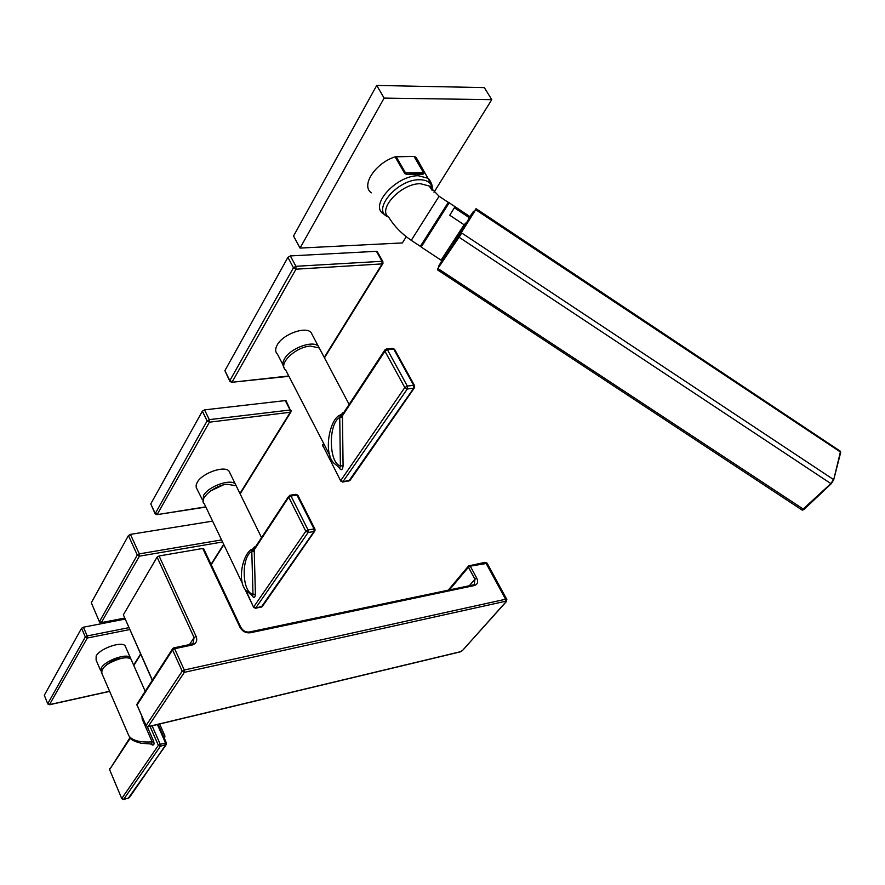 <?xml version="1.0" encoding="UTF-8"?>
<svg xmlns="http://www.w3.org/2000/svg" width="885" height="885" viewBox="0 0 885 885"><rect width="100%" height="100%" fill="white"/><g stroke="black" fill="none" stroke-linecap="round" stroke-linejoin="round"><path stroke-width="1.33" d="M487.204 563.347L470.278 566.168L468.939 565.747M469.349 585.726L474.902 579.199L476.738 578.159L470.278 566.168L468.453 567.208L468.585 565.902L484.903 562.384L485.931 563.015L505.601 599.245L506.851 599.543M147.828 726.828L146.058 725.578L137.042 705.002L137.308 703.564L172.475 648.959M460.2 651.891L147.917 726.806L146.058 725.578L182.21 671.195L184.279 670.011L184.368 672.323L505.567 601.269L505.999 601.8L462.313 650.707L460.554 651.692L148.116 726.629L184.368 672.323L182.21 671.195L172.564 649.889L137.042 705.002L145.97 725.822M152.275 680.322L123.358 614.809L157.088 557.119L194.081 637.576L193.074 643.406L191.171 644.236M476.738 578.159C478.409 581.976 477.601 584.443 474.316 585.549L250.3 632.764C245.842 633.24 242.401 631.414 239.979 627.299L202.731 548.468L159.079 555.968L157.088 557.119M202.731 548.468L203.694 548.777M222.566 541.974L139.41 556.167L101.222 622.819M221.582 539.916L139.31 553.877L139.41 556.167L137.297 555.05L139.31 553.877L130.427 534.385L212.599 521.132M124.685 618.261L101.288 622.808L99.518 621.978L91.299 602.762L99.441 621.801M124.619 618.106L101.532 622.586L99.518 621.547L137.297 555.05L128.436 535.558L130.427 534.385M128.436 535.558L91.299 602.762M159.079 555.968L196.105 636.403C197.643 640.784 196.282 643.672 192.023 645.043L174.611 648.716L172.564 649.889L172.818 648.417L173.659 647.92L174.611 648.716L184.279 670.011L505.601 599.245L505.567 601.269M438.739 266.086L457.999 237.777L474.194 211.095M468.663 217.245L468.895 218.462L467.291 221.593L464.116 224.779L449.735 215.232L454.381 207.754L468.663 217.245L469.249 216.161L449.193 202.809L421.172 247.037L441.073 260.168L464.116 224.779M460.532 232.766L451.416 246.804L461.218 232.7M442.234 260.19L438.927 265.666L442.5 259.913M445.752 206.36L420.353 246.34L411.259 240.344L439.082 196.26L448.241 202.355L445.752 206.36M371.335 192.83C360.715 185.618 375.096 163.271 395.086 156.822L404.489 173.04C404.611 174.002 406.635 174.511 410.551 174.544L422.964 174.301L424.214 172.663L414.799 156.59L416.116 157.453L419.656 163.493M433.993 192.255L491.772 99.662L384.134 98.102L300.037 248.088L402.376 242.932L406.259 236.715M424.214 172.663L405.507 172.84L416.503 173.537L421.282 173.405L423.439 172.498L414.025 156.413L395.086 156.822M414.025 156.413L414.799 156.59M300.037 248.088L293.543 236.041L376.722 85.447L484.327 87.604L491.772 99.662M376.722 85.447L384.134 98.102M410.551 174.544L410.009 173.615L421.282 173.405L422.964 174.301M230.2 473.541L228.95 470.997C224.071 465.333 201.924 473.254 197.189 482.425L196.116 485.179L196.26 487.558L202.3 499.616M239.957 493.509L290.147 412.465L290.103 409.998L291.043 410.43M240.156 493.907L290.778 412.211L209.413 422.178L207.123 420.917L209.325 419.634L290.103 409.998L285.28 400.595L204.546 409.877L202.355 411.171L150.771 503.886L155.008 513.566M285.28 400.595L286.22 401.027M204.546 409.877L209.325 419.634L209.413 422.178L157.253 514.373L155.107 513.223L150.771 503.886M205.762 506.851L156.922 514.661L155.118 513.798L207.123 420.917L202.355 411.171M236.538 486.518L235.31 484.006C230.476 478.442 208.274 486.44 203.473 495.545L203.196 501.795M223.297 484.936L210.608 490.932M237.39 488.243L236.162 485.743L226.781 484.206C213.539 485.776 198.34 499.184 204.335 503.864L242.645 583.956M254.249 551.455L255.411 594.289L252.977 594.2L251.805 551.377C240.952 557.163 242.014 592.64 252.977 594.2L252.712 596.003L245.632 590.195C236.66 579.52 243.441 552.273 252.402 549.065L254.183 548.822L254.249 551.455L251.805 551.377L251.971 550.448L254.294 547.03L255.511 546.731M315.005 530.69L314.087 531.487L314.042 528.942L314.894 529.042L297.847 495.191L295.944 494.328L289.981 495.257L291.021 496.009L288.787 497.304L305.812 531.277L308.057 529.971L314.042 528.942L296.995 495.08L291.021 496.009L308.057 529.971L308.113 532.527L305.812 531.277L253.73 606.889L255.909 608.05L262.546 606.159M255.511 608.305L308.113 532.527L314.087 531.487L261.252 607.154M296.044 494.306L297.968 495.445M251.971 550.448L254.095 550.027L289.981 495.257M254.183 548.822L288.654 496.319M255.411 594.289C254.98 597.84 253.962 598.382 252.347 595.926L252.38 595.882M254.847 547.749L254.294 547.03M125.792 647.344L125.095 645.773C121.566 640.961 99.905 648.55 96.155 655.973L96.1 660.077L100.569 670.41M129.719 629.567L87.305 638.019L49.405 704.759M125.062 619.102L83.411 627.211L81.564 628.284L44.305 695.267L47.735 703.829M128.867 627.664L87.184 635.939L87.305 638.019L85.336 637.001L87.184 635.939L83.411 627.211M109.64 691.373L49.471 704.748L47.79 703.962L44.305 695.267M131.002 659.17L130.316 657.599C126.82 652.864 105.116 660.542 101.321 667.909L101.255 671.981M105.769 665.509C110.758 661.117 116.577 658.617 123.203 658.009M131.699 660.719L131.013 659.181C129.387 657.677 126.19 657.389 121.422 658.329C107.339 662.743 100.835 667.81 101.93 673.54L128.845 735.756C132.23 740.59 140.007 742.626 152.165 741.862L151.678 743.997L151.025 743.931M164.19 734.296L164.931 735.988L164.156 737.869M129.442 737.271C130.593 739.606 134.564 741.608 141.379 743.289L151.766 744.008L152.452 745.037C154.101 745.192 154.455 743.831 153.525 740.966L152.165 741.862L142.142 718.985L142.087 716.961M166.468 744.252L160.318 746.354L158.371 745.358L160.229 744.307L152.098 725.8M150.007 726.308L158.371 745.358L121.831 798.425L123.69 799.354L160.318 746.354L160.229 744.307L165.539 742.991L165.628 745.037L129.608 797.274M123.457 799.509L128.812 797.993L123.546 799.487L121.798 798.724L109.596 769.596L130.206 738.289M128.38 798.104L166.114 744.794L166.424 743.013L165.539 742.991L157.397 724.527M121.754 798.613L109.596 769.596L129.852 737.858M312.77 335.758L310.934 332.273C304.96 326.123 282.78 334.386 277.248 344.907C275.058 348.867 275.135 351.964 277.481 354.188L282.879 364.62M324.242 357.418L382.043 264.095L382.021 261.296L382.973 261.86M324.463 357.839L382.696 263.863L295.966 269.195L293.455 267.757L295.911 266.296L382.021 261.296L376.435 251.318L290.357 255.92L287.913 257.369L224.89 370.66L229.735 381.07M376.435 251.318L377.386 251.86M290.357 255.92L295.911 266.296L295.966 269.195L232.202 381.9L229.857 380.594L224.89 370.66M288.753 375.981L231.726 382.298L229.89 381.391L229.857 380.594L293.455 267.757L287.913 257.369M320.082 349.553L318.257 346.112C312.328 340.061 290.092 348.413 284.483 358.867C282.492 362.363 282.326 365.206 284.019 367.397M321.056 351.4L319.242 347.96L310.37 346.068C295.413 346.931 277.669 364.189 285.623 369.908L329.851 455.41M342.473 417.554L343.081 465.908L340.382 465.842L339.763 467.966L333.811 463.065C322.981 452.456 329.839 418.085 340.393 414.988L342.418 414.634L342.473 417.554L339.751 417.499L340.382 465.842C328.755 463.397 328.136 423.307 339.751 417.499L340.393 414.988L343.69 412.609M414.634 387.453L413.682 388.238L413.682 385.34L414.468 385.473L394.566 349.276L392.674 348.38L386.314 349L387.42 349.741L384.931 351.201L404.799 387.541L407.321 386.07L413.682 385.34L393.781 349.121L387.42 349.741L407.321 386.07L407.321 388.98L404.799 387.541L340.858 480.389L343.236 481.705L350.261 480.046M342.672 482.059L407.321 388.98L413.682 388.238L348.778 481.119M392.752 348.369L394.754 349.619M339.951 416.47L342.318 415.961L384.931 351.201L385.075 349.686L386.314 349M342.418 414.634L384.743 350.172M343.081 465.908C342.506 469.99 341.278 470.743 339.409 468.165L339.552 467.866M323.556 443.241L322.848 445.553L323.91 443.927M343.037 413.616L342.384 412.886M473.398 584.874L474.316 584.531L474.902 579.199L468.453 567.208L449.403 589.93M462.944 649.999L460.554 651.692M506.563 601.369L462.313 650.707M211.039 564.342L223.684 544.319M239.979 627.299L240.919 627.542M250.3 632.764L249.316 632.012C245.787 632.388 242.966 630.839 240.831 627.365L203.594 548.578M474.316 585.549L473.265 584.908L249.426 631.99M485.013 562.362L487.06 563.103L506.729 599.289L505.999 601.8M152.397 680.134L123.358 614.809M189.467 644.601L194.081 637.576L196.105 636.403M192.023 645.043L191.06 644.258L173.759 647.897M438.683 266.982L458.773 236.66L474.139 211.05M461.03 233.098L476.263 208.816M458.773 236.66L459.061 237.235L461.727 233.02L833.504 479.526L830.882 483.586L802.087 510.037L437.555 269.903M475.278 209.435L840.518 452.058L833.703 479.803L840.717 452.323L840.33 451.217M833.692 479.758L840.529 451.339L476.274 208.827L475.51 209.048M831.236 483.697L803.945 509.517L831.292 483.675L833.703 479.803L830.882 483.586L459.061 237.235L438.031 268.221M803.89 509.539L802.883 509.97M802.241 510.158L803.945 509.517L438.307 268.797L437.544 269.892L437.544 268.952M467.888 220.597L473.84 211.747M473.154 211.825L469.183 217.721M464.857 225.575L466.749 222.489M445.531 255.754L451.416 246.804M457.722 237.202L457.999 237.777M439.369 265.135L439.646 265.71M411.237 240.322C401.845 233.972 394.4 226.361 388.913 217.489C376.722 209.734 400.927 183.339 420.375 183.704L429.225 186.005L432.09 190.264L432.157 188.715C431.36 186.956 430.387 186.049 429.225 186.005L439.082 196.26M388.415 217.068L383.194 213.716C369.488 204.955 396.602 175.252 418.45 175.739L428.362 178.361C431.36 182.144 432.621 185.596 432.157 188.715C431.592 182.797 427.344 179.799 419.413 179.721C396.956 179.29 370.981 210.851 388.216 216.891M416.116 157.453L431.935 185.363M431.814 187.642L431.449 189.478M416.503 173.537L417.665 174.389M396.104 156.623L405.507 172.84L404.489 173.04M205.873 507.072L156.855 514.672M286.087 400.761L291.054 411.735M246.008 590.726L253.696 607.431L255.621 608.283L262.203 606.656L314.64 531.254L315.016 529.296M133.657 665.155L140.571 653.993M81.564 628.284L85.336 637.001L47.79 703.63L49.648 704.571L109.596 691.262M166.48 743.146L158.194 724.339M153.525 740.966L147.341 726.862M152.452 745.037L150.704 744.042M142.828 718.653L142.142 718.985M288.919 376.302L231.66 382.298M377.187 251.495L382.774 261.473L382.973 263.387M340.681 480.876L322.848 445.553L340.813 481.152L342.794 482.048L349.918 480.544L414.269 388.028L414.645 385.827M468.364 566.168L448.264 590.162M223.861 544.684L211.216 564.696M136.954 704.161L136.954 705.234M468.895 218.462L469.249 216.161M474.205 211.106L473.442 211.316M441.128 260.267C441.416 263.763 457.302 237.379 465.941 223.717M446.892 204.546C448.507 202.278 449.281 201.714 449.204 202.831M228.95 470.997L235.31 484.006M236.162 485.743L261.517 537.604M253.608 607.232L244.99 589.233M237.899 574.033L238.01 574.619M140.737 654.347L133.812 665.52M125.095 645.773L130.316 657.599M131.013 659.181L145.206 691.307M159.632 723.996L164.931 735.988L164.566 738.798M109.53 768.788L109.519 769.795M310.934 332.273L318.257 346.112M319.242 347.96L349.11 404.379M322.682 444.613L322.682 446.029"/></g></svg>
